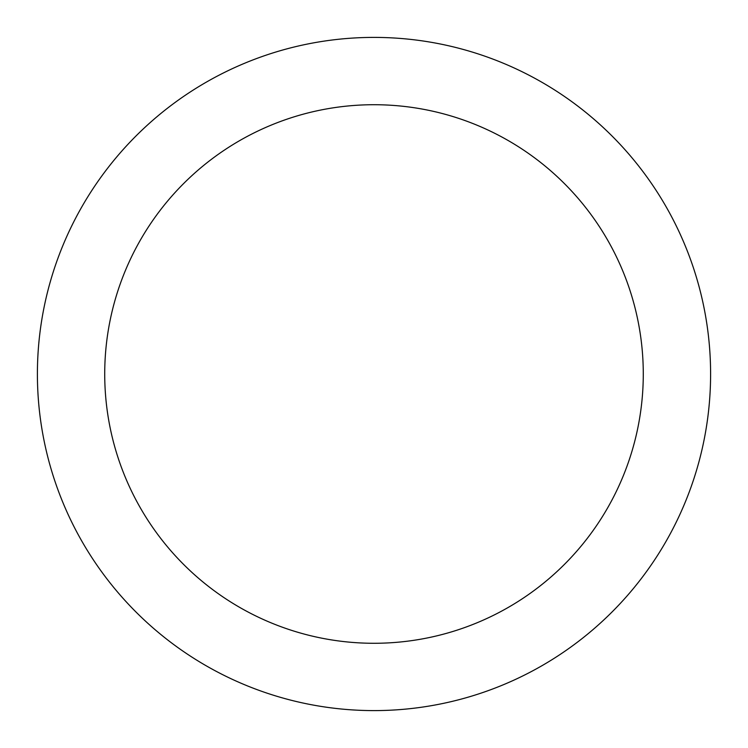 <?xml version="1.0" encoding="UTF-8"?>
<svg xmlns="http://www.w3.org/2000/svg" width="748" height="748" viewBox="0 0 748 748"><rect width="100%" height="100%" fill="white"/><g stroke="black" fill="none" stroke-linecap="round" stroke-linejoin="round"><path stroke-width="1.12" d="M374 104.72A269.28 269.28 0 0 1 643.28 374A269.28 269.28 0 0 1 374 643.28A269.28 269.28 0 0 1 104.72 374A269.28 269.28 0 0 1 374 104.72M374 37.4A336.6 336.6 0 0 1 710.6 374A336.6 336.6 0 0 1 374 710.6A336.6 336.6 0 0 1 37.4 374A336.6 336.6 0 0 1 374 37.4"/></g></svg>
